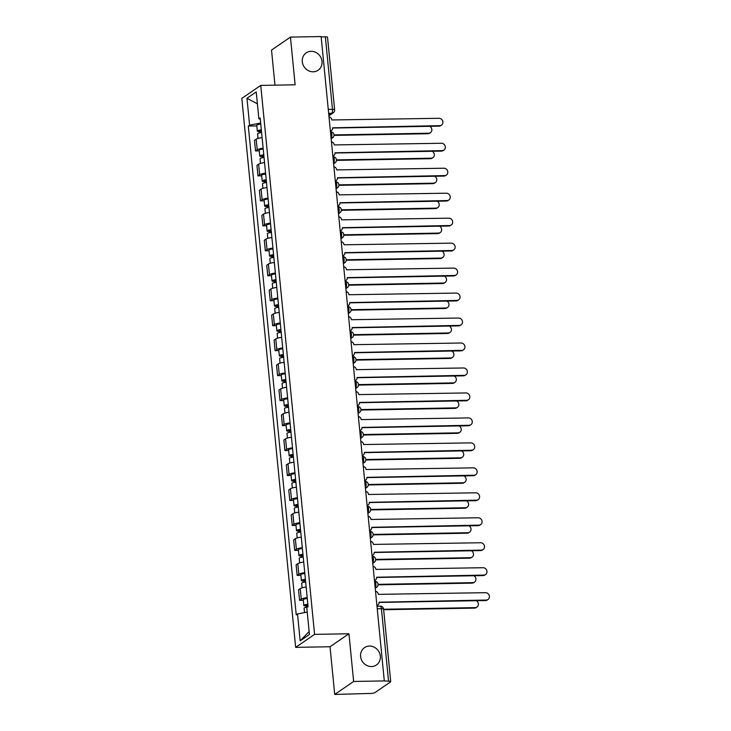 <?xml version="1.0" encoding="UTF-8"?>
<svg xmlns="http://www.w3.org/2000/svg" width="731" height="731" viewBox="0 0 731 731"><rect width="100%" height="100%" fill="white"/><g stroke="black" fill="none" stroke-linecap="round" stroke-linejoin="round"><path stroke-width="1.1" d="M369.466 646.067A10.526 9.622 -124.5 0 1 379.7 653.395A10.526 9.622 -124.5 0 1 376.428 664.991A10.526 9.622 -124.5 0 1 371.476 666.553A10.526 9.622 -124.5 0 1 361.233 659.234A10.526 9.622 -124.5 0 1 364.513 647.639A10.526 9.622 -124.5 0 1 369.466 646.067M311.15 51.316A10.526 9.622 -124.5 0 1 321.384 58.644A10.526 9.622 -124.5 0 1 318.104 70.24A10.526 9.622 -124.5 0 1 313.16 71.802A10.526 9.622 -124.5 0 1 302.917 64.474A10.526 9.622 -124.5 0 1 306.198 52.879A10.526 9.622 -124.5 0 1 311.15 51.316M334.707 694.45L353.63 681.466L384.305 680.917L321.128 36.55L290.445 37.098L295.123 84.796L260.748 85.408L241.824 98.393L295.653 647.364L330.028 646.752L334.707 694.45L370.718 693.436A3.289 0.694 174.4 0 0 374.902 692.632L390.518 681.913A3.289 0.694 174.4 0 0 390.71 681.648A3.289 0.694 174.4 0 0 388.536 681.21L381.427 608.713A3.289 1.142 -91 0 0 380.266 606.173L376.986 606.237M290.445 37.098L271.53 50.083L274.966 85.152M353.63 681.466L348.952 633.768L314.577 634.38L260.748 85.408M384.305 680.917L388.536 681.21M321.165 36.915L325.359 36.842A3.289 0.694 -5.6 0 1 327.525 37.281L334.634 109.787A3.289 0.694 174.4 0 0 332.468 109.348L325.359 36.842M262.1 137.629A7.566 1.59 174.4 0 0 256.179 139.219L254.498 140.379L255.53 150.942L257.211 149.782A7.566 1.59 -5.6 0 1 263.133 148.192M259.258 150.869L255.53 150.942M264.549 162.593A7.566 1.59 174.4 0 0 258.628 164.192L256.946 165.343L257.979 175.906L259.66 174.755A7.566 1.59 -5.6 0 1 265.581 173.156M261.707 175.842L257.979 175.906M266.998 187.565A7.566 1.59 174.4 0 0 261.077 189.155L259.395 190.316L260.428 200.879L262.109 199.718A7.566 1.59 -5.6 0 1 268.03 198.128M264.156 200.806L260.428 200.879M269.437 212.529A7.566 1.59 174.4 0 0 263.525 214.128L261.844 215.279L262.877 225.842L264.558 224.691A7.566 1.59 -5.6 0 1 270.479 223.092M266.605 225.778L262.877 225.842M271.886 237.502A7.566 1.59 174.4 0 0 265.974 239.092L264.293 240.252L265.326 250.815L267.007 249.655A7.566 1.59 -5.6 0 1 272.928 248.065M269.045 250.742L265.326 250.815M274.335 262.466A7.566 1.59 174.4 0 0 268.423 264.065L266.733 265.216L267.774 275.779L269.456 274.628A7.566 1.59 -5.6 0 1 275.377 273.029M271.493 275.715L267.774 275.779M276.784 287.438A7.566 1.59 174.4 0 0 270.872 289.028L269.182 290.18L270.223 300.752L271.905 299.591A7.566 1.59 -5.6 0 1 277.826 298.001M273.942 300.679L270.223 300.752M279.233 312.402A7.566 1.59 174.4 0 0 273.312 314.001L271.63 315.152L272.672 325.715L274.353 324.564A7.566 1.59 -5.6 0 1 280.275 322.965M276.391 325.651L272.672 325.715M281.682 337.375A7.566 1.59 174.4 0 0 275.761 338.965L274.079 340.116L275.121 350.688L276.802 349.528A7.566 1.59 -5.6 0 1 282.714 347.938M278.84 350.615L275.121 350.688M284.131 362.338A7.566 1.59 174.4 0 0 278.209 363.937L276.528 365.089L277.561 375.652L279.251 374.5A7.566 1.59 -5.6 0 1 285.163 372.901M281.289 375.588L277.561 375.652M286.579 387.311A7.566 1.59 174.4 0 0 280.658 388.901L278.977 390.052L280.01 400.615L281.7 399.464A7.566 1.59 -5.6 0 1 287.612 397.874M283.738 400.551L280.01 400.615M289.028 412.275A7.566 1.59 174.4 0 0 283.107 413.874L281.426 415.025L282.458 425.588L284.14 424.437A7.566 1.59 -5.6 0 1 290.061 422.838M286.186 425.524L282.458 425.588M291.477 437.248A7.566 1.59 174.4 0 0 285.556 438.838L283.875 439.989L284.907 450.552L286.589 449.401A7.566 1.59 -5.6 0 1 292.51 447.811M288.635 450.488L284.907 450.552M293.926 462.211A7.566 1.59 174.4 0 0 288.005 463.81L286.324 464.962L287.356 475.525L289.037 474.373A7.566 1.59 -5.6 0 1 294.959 472.774M291.084 475.461L287.356 475.525M296.375 487.184A7.566 1.59 174.4 0 0 290.454 488.774L288.772 489.925L289.805 500.488L291.486 499.337A7.566 1.59 -5.6 0 1 297.407 497.747M293.533 500.424L289.805 500.488M298.824 512.148A7.566 1.59 174.4 0 0 292.903 513.747L291.221 514.898L292.254 525.461L293.935 524.31A7.566 1.59 -5.6 0 1 299.856 522.711M295.982 525.397L292.254 525.461M301.263 537.121A7.566 1.59 174.4 0 0 295.351 538.71L293.67 539.862L294.703 550.425L296.384 549.273A7.566 1.59 -5.6 0 1 302.305 547.683M298.431 550.361L294.703 550.425M303.712 562.084A7.566 1.59 174.4 0 0 297.8 563.674L296.119 564.835L297.151 575.398L298.833 574.246A7.566 1.59 -5.6 0 1 304.754 572.647M300.87 575.334L297.151 575.398M306.161 587.057A7.566 1.59 174.4 0 0 300.249 588.647L298.559 589.798L299.6 600.361L301.282 599.21A7.566 1.59 -5.6 0 1 307.203 597.62M303.319 600.297L299.6 600.361M260.665 123.018L249.6 125.165L246.968 98.274L256.234 91.914L258.865 118.806L260.3 119.317M309.14 631.547L300.167 640.849L309.432 634.49L306.792 607.607L308.089 606.712L260.163 117.919L258.865 118.806M300.167 640.849L297.526 613.967L307.23 612.085M249.6 125.165L248.302 126.052L296.229 614.853L297.526 613.967M295.653 647.364L314.577 634.38M330.028 646.752L348.952 633.768M256.809 125.906L248.302 126.052M246.968 98.274L257.394 103.82M330.385 130.995A3.289 3.006 55.5 0 0 332.578 127.806L439.706 125.659A3.783 3.454 55.5 0 0 442.666 120.926A3.783 3.454 55.5 0 0 438.984 118.294L331.81 119.966A3.289 3.006 55.5 0 0 329.005 116.869M441.487 125.092L440.766 125.586A3.783 3.454 -124.5 0 1 438.984 126.152L332.596 128.044M331.362 130.575L330.64 131.068A3.289 3.006 -124.5 0 1 330.412 131.205M261.378 130.301L259.45 130.913L260.748 131.169L260.035 131.662A4.112 0.868 174.4 0 1 257.321 131.114L256.755 125.357A4.112 0.868 174.4 0 1 260.775 124.096M261.332 129.853A4.112 0.868 174.4 0 0 257.321 131.114M260.894 132.658L260.675 130.401M334.012 134.915L428.668 133.225A3.783 3.454 55.5 0 0 429.746 126.317M261.607 132.576A4.112 0.868 174.4 0 0 257.586 133.837L258.034 138.433M430.449 132.667L429.737 133.161A3.783 3.454 -124.5 0 1 427.955 133.718L334.003 135.39M260.145 132.777L260.035 131.662M332.833 155.959A3.289 3.006 55.5 0 0 335.026 152.779L442.154 150.623A3.783 3.454 55.5 0 0 445.106 145.898A3.783 3.454 55.5 0 0 441.433 143.267L334.259 144.93A3.289 3.006 55.5 0 0 331.454 141.832M443.927 150.065L443.214 150.559A3.783 3.454 -124.5 0 1 441.433 151.116L335.045 153.017M333.802 155.539L333.089 156.032A3.289 3.006 -124.5 0 1 332.861 156.178M335.282 180.932A3.289 3.006 55.5 0 0 337.475 177.743L444.603 175.595A3.783 3.454 55.5 0 0 447.555 170.862A3.783 3.454 55.5 0 0 443.881 168.231L336.708 169.903A3.289 3.006 55.5 0 0 333.903 166.805M446.376 175.029L445.663 175.522A3.783 3.454 -124.5 0 1 443.881 176.089L337.494 177.98M336.251 180.511L335.538 181.005A3.289 3.006 -124.5 0 1 335.31 181.142M337.731 205.895A3.289 3.006 55.5 0 0 339.924 202.715L447.052 200.559A3.783 3.454 55.5 0 0 450.004 195.835A3.783 3.454 55.5 0 0 446.33 193.203L339.157 194.866A3.289 3.006 55.5 0 0 336.351 191.769M448.825 200.002L448.112 200.495A3.783 3.454 -124.5 0 1 446.33 201.052L339.942 202.953M338.7 205.475L337.987 205.968A3.289 3.006 -124.5 0 1 337.749 206.115M263.827 155.274L261.899 155.877L263.197 156.142L262.484 156.626A4.112 0.868 174.4 0 1 259.77 156.087L259.203 150.321A4.112 0.868 174.4 0 1 263.215 149.06M263.781 154.826A4.112 0.868 174.4 0 0 259.77 156.087M263.343 157.622L263.123 155.365M336.461 159.888L431.116 158.198A3.783 3.454 55.5 0 0 432.195 151.28M264.046 157.54A4.112 0.868 174.4 0 0 260.035 158.81L260.483 163.406M432.898 157.631L432.185 158.124A3.783 3.454 -124.5 0 1 430.404 158.691L336.452 160.363M262.593 157.741L262.484 156.626M266.276 180.237L264.348 180.84L265.645 181.105L264.933 181.599A4.112 0.868 174.4 0 1 262.219 181.05L261.652 175.294A4.112 0.868 174.4 0 1 265.664 174.033M266.23 179.789A4.112 0.868 174.4 0 0 262.219 181.05M265.792 182.595L265.572 180.338M338.901 184.852L433.565 183.161A3.783 3.454 55.5 0 0 434.643 176.253M266.495 182.512A4.112 0.868 174.4 0 0 262.484 183.773L262.932 188.37M435.347 182.604L434.625 183.097A3.783 3.454 -124.5 0 1 432.853 183.655L338.901 185.327M265.042 182.713L264.933 181.599M268.725 205.21L266.788 205.813L268.094 206.078L267.382 206.562A4.112 0.868 174.4 0 1 264.668 206.023L264.101 200.257A4.112 0.868 174.4 0 1 268.113 198.996M268.679 204.762A4.112 0.868 174.4 0 0 264.668 206.023M268.24 207.558L268.021 205.301M341.35 209.815L436.014 208.134A3.783 3.454 55.5 0 0 437.092 201.217M268.944 207.476A4.112 0.868 174.4 0 0 264.933 208.746L265.38 213.342M437.796 207.567L437.074 208.061A3.783 3.454 -124.5 0 1 435.301 208.627L341.35 210.3M267.482 207.677L267.382 206.562M340.18 230.868A3.289 3.006 55.5 0 0 342.373 227.679L449.492 225.532A3.783 3.454 55.5 0 0 452.452 220.799A3.783 3.454 55.5 0 0 448.77 218.167L341.605 219.839A3.289 3.006 55.5 0 0 338.791 216.741M451.274 224.965L450.561 225.459A3.783 3.454 -124.5 0 1 448.779 226.025L342.391 227.917M341.149 230.448L340.436 230.941A3.289 3.006 -124.5 0 1 340.198 231.078M342.629 255.832A3.289 3.006 55.5 0 0 344.822 252.652L451.941 250.495A3.783 3.454 55.5 0 0 454.901 245.771A3.783 3.454 55.5 0 0 451.219 243.14L344.054 244.803A3.289 3.006 55.5 0 0 341.24 241.705M453.723 249.938L453.01 250.431A3.783 3.454 -124.5 0 1 451.228 250.989L344.84 252.889M343.597 255.411L342.885 255.905A3.289 3.006 -124.5 0 1 342.647 256.051M271.174 230.174L269.236 230.777L270.543 231.042L269.821 231.535A4.112 0.868 174.4 0 1 267.107 230.987L266.55 225.23A4.112 0.868 174.4 0 1 270.561 223.969M271.128 229.726A4.112 0.868 174.4 0 0 267.107 230.987M270.689 232.531L270.47 230.274M343.798 234.788L438.463 233.098A3.783 3.454 55.5 0 0 439.541 226.19M271.393 232.449A4.112 0.868 174.4 0 0 267.382 233.71L267.829 238.306M440.245 232.54L439.523 233.034A3.783 3.454 -124.5 0 1 437.75 233.591L343.798 235.263M269.931 232.65L269.821 231.535M273.622 255.146L271.685 255.749L272.992 256.014L272.27 256.499A4.112 0.868 174.4 0 1 269.556 255.96L268.999 250.194A4.112 0.868 174.4 0 1 273.01 248.933M273.577 254.699A4.112 0.868 174.4 0 0 269.556 255.96M273.138 257.495L272.919 255.238M346.247 259.752L440.912 258.07A3.783 3.454 55.5 0 0 441.99 251.153M273.842 257.413A4.112 0.868 174.4 0 0 269.83 258.683L270.278 263.279M442.694 257.504L441.972 257.997A3.783 3.454 -124.5 0 1 440.19 258.564L346.247 260.236M272.38 257.614L272.27 256.499M345.078 280.805A3.289 3.006 55.5 0 0 347.271 277.616L454.39 275.468A3.783 3.454 55.5 0 0 457.35 270.735A3.783 3.454 55.5 0 0 453.668 268.103L346.503 269.776A3.289 3.006 55.5 0 0 343.689 266.678M456.171 274.902L455.459 275.395A3.783 3.454 -124.5 0 1 453.677 275.962L347.28 277.853M346.046 280.384L345.334 280.878A3.289 3.006 -124.5 0 1 345.096 281.015M347.527 305.768A3.289 3.006 55.5 0 0 349.72 302.579L456.838 300.432A3.783 3.454 55.5 0 0 459.799 295.708A3.783 3.454 55.5 0 0 456.117 293.076L348.952 294.739A3.289 3.006 55.5 0 0 346.138 291.642M458.62 299.874L457.898 300.368A3.783 3.454 -124.5 0 1 456.126 300.925L349.729 302.826M348.495 305.348L347.782 305.841A3.289 3.006 -124.5 0 1 347.545 305.987M349.975 330.741A3.289 3.006 55.5 0 0 352.168 327.552L459.287 325.405A3.783 3.454 55.5 0 0 462.248 320.671A3.783 3.454 55.5 0 0 458.565 318.04L351.401 319.712A3.289 3.006 55.5 0 0 348.586 316.614M461.069 324.838L460.347 325.332A3.783 3.454 -124.5 0 1 458.575 325.898L352.178 327.79M350.944 330.321L350.222 330.814A3.289 3.006 -124.5 0 1 349.994 330.951M352.424 355.705A3.289 3.006 55.5 0 0 354.617 352.516L461.736 350.368A3.783 3.454 55.5 0 0 464.697 345.644A3.783 3.454 55.5 0 0 461.014 343.013L353.841 344.676A3.289 3.006 55.5 0 0 351.035 341.578M463.518 349.811L462.796 350.304A3.783 3.454 -124.5 0 1 461.023 350.862L354.626 352.762M353.393 355.284L352.671 355.778A3.289 3.006 -124.5 0 1 352.443 355.924M354.873 380.677A3.289 3.006 55.5 0 0 357.066 377.488L464.185 375.341A3.783 3.454 55.5 0 0 467.146 370.608A3.783 3.454 55.5 0 0 463.463 367.976L356.289 369.648A3.289 3.006 55.5 0 0 353.484 366.551M465.967 374.775L465.245 375.268A3.783 3.454 -124.5 0 1 463.463 375.835L357.075 377.726M355.842 380.257L355.12 380.75A3.289 3.006 -124.5 0 1 354.891 380.888M357.322 405.641A3.289 3.006 55.5 0 0 359.506 402.452L466.634 400.305A3.783 3.454 55.5 0 0 469.594 395.581A3.783 3.454 55.5 0 0 465.912 392.949L358.738 394.612A3.289 3.006 55.5 0 0 355.933 391.514M468.416 399.747L467.694 400.241A3.783 3.454 -124.5 0 1 465.912 400.798L359.524 402.699M358.291 405.221L357.569 405.714A3.289 3.006 -124.5 0 1 357.34 405.86M359.762 430.614A3.289 3.006 55.5 0 0 361.955 427.425L469.083 425.278A3.783 3.454 55.5 0 0 472.043 420.544A3.783 3.454 55.5 0 0 468.361 417.913L361.187 419.585A3.289 3.006 55.5 0 0 358.382 416.487M470.865 424.711L470.143 425.204A3.783 3.454 -124.5 0 1 468.361 425.771L361.973 427.662M360.739 430.193L360.017 430.687A3.289 3.006 -124.5 0 1 359.789 430.824M362.21 455.577A3.289 3.006 55.5 0 0 364.404 452.388L471.532 450.241A3.783 3.454 55.5 0 0 474.483 445.517A3.783 3.454 55.5 0 0 470.81 442.876L363.636 444.549A3.289 3.006 55.5 0 0 360.831 441.451M473.313 449.684L472.591 450.177A3.783 3.454 -124.5 0 1 470.81 450.735L364.422 452.635M363.188 455.157L362.466 455.651A3.289 3.006 -124.5 0 1 362.238 455.797M276.071 280.11L274.134 280.713L275.441 280.978L274.719 281.472A4.112 0.868 174.4 0 1 272.005 280.923L271.439 275.167A4.112 0.868 174.4 0 1 275.459 273.906M276.026 279.662A4.112 0.868 174.4 0 0 272.005 280.923M275.587 282.468L275.359 280.211M348.696 284.724L443.361 283.034A3.783 3.454 55.5 0 0 444.43 276.126M276.291 282.385A4.112 0.868 174.4 0 0 272.279 283.646L272.727 288.242M445.142 282.477L444.421 282.97A3.783 3.454 -124.5 0 1 442.639 283.527L348.696 285.2M274.829 282.586L274.719 281.472M278.52 305.083L276.583 305.686L277.89 305.951L277.168 306.435A4.112 0.868 174.4 0 1 274.454 305.896L273.887 300.13A4.112 0.868 174.4 0 1 277.908 298.869M278.474 304.635A4.112 0.868 174.4 0 0 274.454 305.896M278.036 307.431L277.807 305.174M351.145 309.688L445.809 308.007A3.783 3.454 55.5 0 0 446.879 301.09M278.739 307.349A4.112 0.868 174.4 0 0 274.719 308.619L275.176 313.215M447.591 307.44L446.869 307.934A3.783 3.454 -124.5 0 1 445.088 308.5L351.145 310.172M277.277 307.55L277.168 306.435M280.969 330.046L279.032 330.65L280.339 330.915L279.617 331.408A4.112 0.868 174.4 0 1 276.903 330.86L276.336 325.103A4.112 0.868 174.4 0 1 280.357 323.842M280.923 329.599A4.112 0.868 174.4 0 0 276.903 330.86M280.485 332.404L280.256 330.147M353.594 334.661L448.258 332.97A3.783 3.454 55.5 0 0 449.327 326.063M281.188 332.322A4.112 0.868 174.4 0 0 277.168 333.583L277.625 338.179M450.031 332.413L449.318 332.907A3.783 3.454 -124.5 0 1 447.536 333.464L353.594 335.136M279.726 332.523L279.617 331.408M283.409 355.019L281.481 355.622L282.787 355.887L282.065 356.372A4.112 0.868 174.4 0 1 279.352 355.833L278.785 350.067A4.112 0.868 174.4 0 1 282.806 348.806M283.372 354.572A4.112 0.868 174.4 0 0 279.352 355.833M282.924 357.368L282.705 355.111M356.043 359.625L450.707 357.943A3.783 3.454 55.5 0 0 451.776 351.026M283.637 357.285A4.112 0.868 174.4 0 0 279.617 358.546L280.074 363.152M452.48 357.377L451.767 357.87A3.783 3.454 -124.5 0 1 449.985 358.437L356.034 360.109M282.175 357.486L282.065 356.372M285.858 379.983L283.93 380.586L285.227 380.851L284.514 381.344A4.112 0.868 174.4 0 1 281.8 380.796L281.234 375.04A4.112 0.868 174.4 0 1 285.254 373.779M285.821 379.535A4.112 0.868 174.4 0 0 281.8 380.796M285.373 382.34L285.154 380.083M358.492 384.597L453.156 382.907A3.783 3.454 55.5 0 0 454.225 375.999M286.086 382.258A4.112 0.868 174.4 0 0 282.065 383.519L282.522 388.115M454.929 382.35L454.216 382.843A3.783 3.454 -124.5 0 1 452.434 383.4L358.482 385.073M284.624 382.459L284.514 381.344M288.306 404.956L286.378 405.559L287.676 405.815L286.963 406.308A4.112 0.868 174.4 0 1 284.249 405.769L283.683 400.003A4.112 0.868 174.4 0 1 287.703 398.742M288.261 404.508A4.112 0.868 174.4 0 0 284.249 405.769M287.822 407.304L287.603 405.047M360.94 409.561L455.596 407.88A3.783 3.454 55.5 0 0 456.674 400.963M288.535 407.222A4.112 0.868 174.4 0 0 284.514 408.483L284.962 413.088M457.378 407.313L456.665 407.807A3.783 3.454 -124.5 0 1 454.883 408.373L360.931 410.045M287.073 407.423L286.963 406.308M290.755 429.919L288.827 430.522L290.125 430.787L289.412 431.281A4.112 0.868 174.4 0 1 286.698 430.733L286.132 424.976A4.112 0.868 174.4 0 1 290.152 423.715M290.71 429.472A4.112 0.868 174.4 0 0 286.698 430.733M290.271 432.277L290.052 430.02M363.389 434.534L458.045 432.843A3.783 3.454 55.5 0 0 459.123 425.935M290.984 432.195A4.112 0.868 174.4 0 0 286.963 433.456L287.411 438.052M459.826 432.286L459.114 432.779A3.783 3.454 -124.5 0 1 457.332 433.337L363.38 435.009M289.522 432.396L289.412 431.281M293.204 454.892L291.276 455.495L292.574 455.751L291.861 456.245A4.112 0.868 174.4 0 1 289.147 455.705L288.581 449.94A4.112 0.868 174.4 0 1 292.592 448.679M293.158 454.444A4.112 0.868 174.4 0 0 289.147 455.705M292.72 457.24L292.501 454.984M365.838 459.497L460.493 457.816A3.783 3.454 55.5 0 0 461.572 450.899M293.433 457.158A4.112 0.868 174.4 0 0 289.412 458.419L289.86 463.025M462.275 457.25L461.563 457.743A3.783 3.454 -124.5 0 1 459.781 458.31L365.829 459.982M291.971 457.359L291.861 456.245M364.659 480.55A3.289 3.006 55.5 0 0 366.852 477.361L473.98 475.214A3.783 3.454 55.5 0 0 476.932 470.481A3.783 3.454 55.5 0 0 473.259 467.849L366.085 469.521A3.289 3.006 55.5 0 0 363.28 466.415M475.753 474.647L475.04 475.141A3.783 3.454 -124.5 0 1 473.259 475.707L366.871 477.599M365.628 480.13L364.915 480.623A3.289 3.006 -124.5 0 1 364.687 480.76M367.108 505.514A3.289 3.006 55.5 0 0 369.301 502.325L476.429 500.178A3.783 3.454 55.5 0 0 479.381 495.454A3.783 3.454 55.5 0 0 475.707 492.813L368.534 494.485A3.289 3.006 55.5 0 0 365.728 491.387M478.202 499.62L477.489 500.114A3.783 3.454 -124.5 0 1 475.707 500.671L369.319 502.562M368.077 505.094L367.364 505.587A3.289 3.006 -124.5 0 1 367.136 505.733M369.557 530.487A3.289 3.006 55.5 0 0 371.75 527.298L478.878 525.15A3.783 3.454 55.5 0 0 481.83 520.417A3.783 3.454 55.5 0 0 478.156 517.786L370.982 519.458A3.289 3.006 55.5 0 0 368.177 516.351M480.651 524.584L479.938 525.077A3.783 3.454 -124.5 0 1 478.156 525.644L371.768 527.535M370.526 530.066L369.813 530.56A3.289 3.006 -124.5 0 1 369.575 530.697M372.006 555.45A3.289 3.006 55.5 0 0 374.199 552.261L481.318 550.114A3.783 3.454 55.5 0 0 484.278 545.39A3.783 3.454 55.5 0 0 480.596 542.749L373.431 544.421A3.289 3.006 55.5 0 0 370.617 541.324M483.1 549.557L482.387 550.05A3.783 3.454 -124.5 0 1 480.605 550.607L374.217 552.499M372.974 555.03L372.262 555.523A3.289 3.006 -124.5 0 1 372.024 555.67M374.455 580.423A3.289 3.006 55.5 0 0 376.648 577.234L483.767 575.087A3.783 3.454 55.5 0 0 486.727 570.354A3.783 3.454 55.5 0 0 483.045 567.722L375.88 569.394A3.289 3.006 55.5 0 0 373.066 566.287M485.548 574.52L484.836 575.014A3.783 3.454 -124.5 0 1 483.054 575.58L376.666 577.472M375.423 580.003L374.711 580.496A3.289 3.006 -124.5 0 1 374.473 580.633M376.904 605.387A3.289 3.006 55.5 0 0 379.097 602.198L486.216 600.05A3.783 3.454 55.5 0 0 489.176 595.326A3.783 3.454 55.5 0 0 485.494 592.686L378.329 594.358A3.289 3.006 55.5 0 0 375.515 591.26M487.997 599.493L487.285 599.987A3.783 3.454 -124.5 0 1 485.503 600.544L379.106 602.435M377.872 604.966L377.159 605.46A3.289 3.006 -124.5 0 1 376.922 605.606M295.653 479.856L293.725 480.459L295.022 480.724L294.31 481.217A4.112 0.868 174.4 0 1 291.596 480.669L291.029 474.912A4.112 0.868 174.4 0 1 295.041 473.642M295.607 479.408A4.112 0.868 174.4 0 0 291.596 480.669M295.169 482.213L294.949 479.956M368.287 484.47L462.942 482.78A3.783 3.454 55.5 0 0 464.021 475.872M295.872 482.131A4.112 0.868 174.4 0 0 291.861 483.392L292.309 487.988M464.724 482.222L464.011 482.716A3.783 3.454 -124.5 0 1 462.23 483.273L368.278 484.945M294.419 482.332L294.31 481.217M298.102 504.819L296.174 505.432L297.471 505.688L296.759 506.181A4.112 0.868 174.4 0 1 294.045 505.642L293.478 499.876A4.112 0.868 174.4 0 1 297.49 498.615M298.056 504.381A4.112 0.868 174.4 0 0 294.045 505.642M297.618 507.177L297.398 504.92M370.727 509.434L465.391 507.753A3.783 3.454 55.5 0 0 466.469 500.836M298.321 507.095A4.112 0.868 174.4 0 0 294.31 508.356L294.757 512.961M467.173 507.186L466.451 507.68A3.783 3.454 -124.5 0 1 464.678 508.246L370.727 509.918M296.868 507.296L296.759 506.181M300.551 529.792L298.613 530.395L299.92 530.66L299.198 531.154A4.112 0.868 174.4 0 1 296.494 530.605L295.927 524.849A4.112 0.868 174.4 0 1 299.938 523.579M300.505 529.345A4.112 0.868 174.4 0 0 296.494 530.605M300.066 532.15L299.847 529.893M373.175 534.407L467.84 532.716A3.783 3.454 55.5 0 0 468.918 525.808M300.77 532.067A4.112 0.868 174.4 0 0 296.759 533.328L297.206 537.925M469.622 532.159L468.9 532.652A3.783 3.454 -124.5 0 1 467.127 533.21L373.175 534.882M299.308 532.269L299.198 531.154M303 554.756L301.062 555.368L302.369 555.624L301.647 556.117A4.112 0.868 174.4 0 1 298.933 555.578L298.376 549.813A4.112 0.868 174.4 0 1 302.387 548.552M302.954 554.317A4.112 0.868 174.4 0 0 298.933 555.578M302.515 557.113L302.296 554.856M375.624 559.37L470.289 557.689A3.783 3.454 55.5 0 0 471.367 550.772M303.219 557.031A4.112 0.868 174.4 0 0 299.207 558.292L299.655 562.897M472.071 557.123L471.349 557.616A3.783 3.454 -124.5 0 1 469.576 558.182L375.624 559.855M301.757 557.232L301.647 556.117M305.448 579.729L303.511 580.332L304.818 580.597L304.096 581.09A4.112 0.868 174.4 0 1 301.382 580.542L300.825 574.785A4.112 0.868 174.4 0 1 304.836 573.515M305.403 579.281A4.112 0.868 174.4 0 0 301.382 580.542M304.964 582.086L304.745 579.829M378.073 584.343L472.738 582.653A3.783 3.454 55.5 0 0 473.816 575.745M305.668 582.004A4.112 0.868 174.4 0 0 301.656 583.265L302.104 587.861M474.52 582.095L473.798 582.589A3.783 3.454 -124.5 0 1 472.016 583.146L378.073 584.818M304.206 582.205L304.096 581.09M307.897 604.692L305.96 605.305L307.267 605.56L306.545 606.054A4.112 0.868 174.4 0 1 303.831 605.515L303.264 599.749A4.112 0.868 174.4 0 1 307.285 598.488M307.852 604.245A4.112 0.868 174.4 0 0 303.831 605.515M307.413 607.05L307.184 604.793M383.611 609.252L475.187 607.625A3.783 3.454 55.5 0 0 476.256 600.708M307.65 607.022A4.112 0.868 174.4 0 0 304.096 608.229L304.525 612.605M476.968 607.059L476.247 607.552A3.783 3.454 -124.5 0 1 474.465 608.119L383.656 609.736M306.654 607.169L306.545 606.054M375.167 587.706A3.289 1.142 -91 0 0 375.898 583.795A3.289 1.142 -91 0 0 374.738 581.264L374.537 581.264M372.719 562.733A3.289 1.142 -91 0 0 373.45 558.831A3.289 1.142 -91 0 0 372.289 556.291L372.088 556.3M370.27 537.769A3.289 1.142 -91 0 0 371.001 533.858A3.289 1.142 -91 0 0 369.84 531.327L369.639 531.327M367.821 512.797A3.289 1.142 -91 0 0 368.552 508.895A3.289 1.142 -91 0 0 367.391 506.364L367.19 506.364M365.372 487.833A3.289 1.142 -91 0 0 366.103 483.922A3.289 1.142 -91 0 0 364.943 481.391L364.742 481.391M362.932 462.869A3.289 1.142 -91 0 0 363.654 458.958A3.289 1.142 -91 0 0 362.494 456.427L362.293 456.427M360.484 437.896A3.289 1.142 -91 0 0 361.205 433.986A3.289 1.142 -91 0 0 360.045 431.454L359.853 431.454M358.035 412.933A3.289 1.142 -91 0 0 358.757 409.022A3.289 1.142 -91 0 0 357.596 406.491L357.404 406.491M355.586 387.96A3.289 1.142 -91 0 0 356.308 384.049A3.289 1.142 -91 0 0 355.147 381.518L354.955 381.518M353.137 362.996A3.289 1.142 -91 0 0 353.859 359.085A3.289 1.142 -91 0 0 352.698 356.554L352.506 356.554M350.688 338.024A3.289 1.142 -91 0 0 351.41 334.113A3.289 1.142 -91 0 0 350.25 331.582L350.058 331.582M348.239 313.06A3.289 1.142 -91 0 0 348.97 309.149A3.289 1.142 -91 0 0 347.801 306.618L347.609 306.618M345.79 288.087A3.289 1.142 -91 0 0 346.521 284.176A3.289 1.142 -91 0 0 345.352 281.645L345.16 281.654M343.342 263.123A3.289 1.142 -91 0 0 344.073 259.213A3.289 1.142 -91 0 0 342.912 256.682L342.711 256.682M340.893 238.151A3.289 1.142 -91 0 0 341.624 234.24A3.289 1.142 -91 0 0 340.463 231.709L340.262 231.718M338.444 213.187A3.289 1.142 -91 0 0 339.175 209.276A3.289 1.142 -91 0 0 338.014 206.745L337.813 206.745M335.995 188.214A3.289 1.142 -91 0 0 336.726 184.303A3.289 1.142 -91 0 0 335.566 181.772L335.365 181.781M333.546 163.251A3.289 1.142 -91 0 0 334.277 159.34A3.289 1.142 -91 0 0 333.117 156.809L332.916 156.809M331.106 138.278A3.289 1.142 -91 0 0 331.828 134.367A3.289 1.142 -91 0 0 330.668 131.836L330.467 131.845M328.84 115.251L331.673 113.305A3.289 1.142 -91 0 0 332.468 109.348L328.274 109.422M328.658 113.36L331.673 113.305A3.289 3.006 -124.5 0 0 333.226 112.821A3.289 3.289 0 0 0 334.634 109.787M298.833 574.246L297.8 563.674M296.384 549.273L295.351 538.71M293.935 524.31L292.903 513.747M291.486 499.337L290.454 488.774M289.037 474.373L288.005 463.81M286.589 449.401L285.556 438.838M284.14 424.437L283.107 413.874M281.7 399.464L280.658 388.901M279.251 374.5L278.209 363.937M276.802 349.528L275.761 338.965M274.353 324.564L273.312 314.001M271.905 299.591L270.872 289.028M269.456 274.628L268.423 264.065M267.007 249.655L265.974 239.092M264.558 224.691L263.525 214.128M262.109 199.718L261.077 189.155M259.66 174.755L258.628 164.192M257.211 149.782L256.179 139.219M301.282 599.21L300.249 588.647M331.106 138.323A3.289 3.006 55.5 0 0 332.587 137.839A3.289 3.289 0 0 0 330.668 131.836M333.555 163.296A3.289 3.006 55.5 0 0 335.036 162.812A3.289 3.289 0 0 0 333.117 156.809M336.004 188.26A3.289 3.006 55.5 0 0 337.484 187.776A3.289 3.289 0 0 0 335.566 181.772M338.453 213.233A3.289 3.006 55.5 0 0 339.933 212.748A3.289 3.289 0 0 0 338.014 206.745M340.902 238.196A3.289 3.006 55.5 0 0 342.382 237.712A3.289 3.289 0 0 0 340.463 231.709M343.351 263.169A3.289 3.006 55.5 0 0 344.831 262.676A3.289 3.289 0 0 0 342.912 256.682M345.8 288.133A3.289 3.006 55.5 0 0 347.28 287.649A3.289 3.289 0 0 0 345.352 281.645M348.239 313.106A3.289 3.006 55.5 0 0 349.72 312.612A3.289 3.289 0 0 0 347.801 306.618M350.688 338.069A3.289 3.006 55.5 0 0 352.168 337.585A3.289 3.289 0 0 0 350.25 331.582M353.137 363.042A3.289 3.006 55.5 0 0 354.617 362.549A3.289 3.289 0 0 0 352.698 356.554M355.586 388.006A3.289 3.006 55.5 0 0 357.066 387.521A3.289 3.289 0 0 0 355.147 381.518M358.035 412.978A3.289 3.006 55.5 0 0 359.515 412.485A3.289 3.289 0 0 0 357.596 406.491M360.484 437.942A3.289 3.006 55.5 0 0 361.964 437.458A3.289 3.289 0 0 0 360.045 431.454M362.932 462.915A3.289 3.006 55.5 0 0 364.413 462.421A3.289 3.289 0 0 0 362.494 456.427M365.381 487.879A3.289 3.006 55.5 0 0 366.861 487.394A3.289 3.289 0 0 0 364.943 481.391M367.83 512.851A3.289 3.006 55.5 0 0 369.31 512.358A3.289 3.289 0 0 0 367.391 506.364M370.279 537.815A3.289 3.006 55.5 0 0 371.759 537.331A3.289 3.289 0 0 0 369.84 531.327M372.728 562.788A3.289 3.006 55.5 0 0 374.208 562.294A3.289 3.289 0 0 0 372.289 556.291M375.177 587.751A3.289 3.006 55.5 0 0 376.657 587.267A3.289 3.289 0 0 0 374.738 581.264M377.233 608.786L381.427 608.713A3.289 0.694 174.4 0 1 383.601 609.142A3.289 3.289 0 0 0 380.266 606.173M439.706 125.659L438.984 126.152M427.955 133.718L428.668 133.225M442.154 150.623L441.433 151.116M444.603 175.595L443.881 176.089M447.052 200.559L446.33 201.052M430.404 158.691L431.116 158.198M432.853 183.655L433.565 183.161M435.301 208.627L436.014 208.134M449.492 225.532L448.779 226.025M451.941 250.495L451.228 250.989M437.75 233.591L438.463 233.098M440.19 258.564L440.912 258.07M454.39 275.468L453.677 275.962M456.838 300.432L456.126 300.925M459.287 325.405L458.575 325.898M461.736 350.368L461.023 350.862M464.185 375.341L463.463 375.835M466.634 400.305L465.912 400.798M469.083 425.278L468.361 425.771M471.532 450.241L470.81 450.735M442.639 283.527L443.361 283.034M445.088 308.5L445.809 308.007M447.536 333.464L448.258 332.97M449.985 358.437L450.707 357.943M452.434 383.4L453.156 382.907M454.883 408.373L455.596 407.88M457.332 433.337L458.045 432.843M459.781 458.31L460.493 457.816M473.98 475.214L473.259 475.707M476.429 500.178L475.707 500.671M478.878 525.15L478.156 525.644M481.318 550.114L480.605 550.607M483.767 575.087L483.054 575.58M486.216 600.05L485.503 600.544M462.23 483.273L462.942 482.78M464.678 508.246L465.391 507.753M467.127 533.21L467.84 532.716M469.576 558.182L470.289 557.689M472.016 583.146L472.738 582.653M474.465 608.119L475.187 607.625M331.152 138.826L332.587 137.839M333.601 163.79L335.036 162.812M336.05 188.762L337.484 187.776M338.499 213.726L339.933 212.748M340.948 238.699L342.382 237.712M343.396 263.663L344.831 262.676M345.845 288.626L347.28 287.649M348.294 313.599L349.72 312.612M350.743 338.563L352.168 337.585M353.192 363.535L354.617 362.549M355.641 388.499L357.066 387.521M358.08 413.472L359.515 412.485M360.529 438.436L361.964 437.458M362.978 463.408L364.413 462.421M365.427 488.372L366.861 487.394M367.876 513.345L369.31 512.358M370.325 538.308L371.759 537.331M372.773 563.281L374.208 562.294M375.222 588.245L376.657 587.267M383.601 609.142L390.71 681.648M333.226 112.821L328.895 115.781"/></g></svg>
